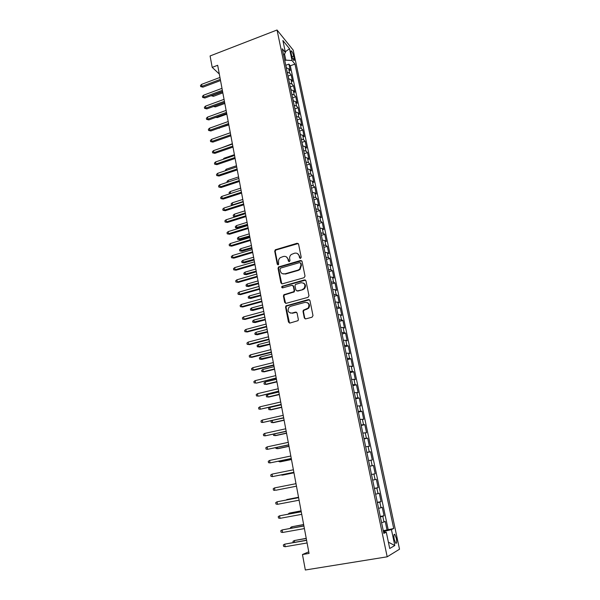 <?xml version="1.0" encoding="UTF-8"?>
<svg xmlns="http://www.w3.org/2000/svg" width="600" height="600" viewBox="0 0 600 600"><rect width="100%" height="100%" fill="white"/><g stroke="black" fill="none" stroke-linecap="round" stroke-linejoin="round"><path stroke-width="0.9" d="M300.54 258.368L301.215 257.25L298.567 244.125L297.112 243.255L275.295 249.795L274.718 251.19L277.245 264.21L278.55 264.668L278.58 262.035C278.325 260.28 278.895 258.825 280.275 257.67L283.403 256.47C285.757 256.028 287.288 256.972 288 259.29L288.33 260.993L289.343 261.615L290.01 260.505L289.673 258.803C289.418 257.077 289.957 255.638 291.308 254.475L294.525 253.208C296.91 252.765 298.455 253.71 299.175 256.043L299.52 257.745L300.54 258.368M396.293 538.23L394.808 534.398C393.787 533.888 393.592 535.545 394.23 539.37L395.715 543.21C396.743 543.705 396.938 542.048 396.293 538.23M304.298 317.91L305.782 318.87L312.015 317.22L312.998 315.608L309.945 300.51L308.46 299.572L285.945 305.888L285.577 307.125L288.48 322.103L289.942 323.055L298.043 320.663L298.35 319.485L297.082 313.043L295.612 312.09L291.93 313.08C288.188 312.81 287.205 310.875 288.983 307.275L290.603 306.293L305.04 302.377C308.73 302.558 309.78 304.447 308.197 308.04L303.322 310.267L303.015 311.452L304.298 317.91L305.295 318.892M277.035 30L210.09 55.957L212.205 67.373L217.673 65.28L309.053 553.425L302.468 554.528L305.34 570L387.188 556.808L277.035 30L293.197 50.1L399.518 549.21L387.188 556.808M304.058 277.718L305.025 276.12L302.048 261.382L300.585 260.49L278.543 266.962L278.04 268.305L280.882 282.923L282.315 283.837L304.058 277.718M305.97 280.83L308.985 295.74L308.01 297.345L286.11 303.33L284.663 302.4L283.425 296.048L283.83 294.78L293.767 291.683L294.15 290.43L293.317 286.222L291.862 285.308L282.72 287.865C281.722 287.782 281.483 287.265 282.015 286.32L304.5 279.915L305.97 280.83M383.25 530.64L387.03 529.987L385.23 521.438L383.993 521.985L382.793 516.278L380.377 516.93M380.272 516.428L384.03 515.76L382.245 507.285L381 507.743L379.808 502.08L377.392 502.68M377.317 502.335L381.06 501.653L379.29 493.237L378.03 493.62L376.845 488.002L374.43 488.543M374.392 488.355L378.112 487.65L376.35 479.31L375.082 479.61L373.905 474.03L371.49 474.518M371.483 474.487L375.188 473.768L373.44 465.487L369.757 466.222M369.743 466.155L372.157 465.705L370.995 460.178L372.285 459.99L370.553 451.778L366.885 452.528M366.84 452.317L369.255 451.92L368.108 446.43L369.405 446.325L367.688 438.18L364.035 438.945M363.96 438.585L366.382 438.24L365.235 432.795L366.548 432.765L364.845 424.688L361.215 425.467M361.11 424.957L363.532 424.665L362.392 419.272L363.72 419.317L362.025 411.3L358.41 412.095M358.275 411.442L360.697 411.202L359.572 405.847L360.907 405.967L359.228 398.01L355.635 398.827M355.47 398.04L357.892 397.845L356.775 392.535L358.118 392.73L356.452 384.832L352.875 385.665M352.68 384.735L355.103 384.592L353.993 379.32L355.35 379.59L353.7 371.76L350.138 372.608M349.913 371.535L352.335 371.445L351.24 366.21L352.605 366.555L350.962 358.778L347.423 359.64M347.168 358.44L349.597 358.395L348.502 353.205L349.875 353.618L348.255 345.907L344.73 346.785M344.445 345.45L346.875 345.45L345.788 340.298L347.175 340.785L345.562 333.127L342.053 334.02M341.745 332.558L344.175 332.603L343.095 327.495L344.49 328.043L342.892 320.445L339.397 321.353M339.067 319.763L341.49 319.86L340.425 314.782L341.827 315.405L340.237 307.868L336.765 308.782M336.405 307.065L338.835 307.207L337.778 302.175L339.188 302.858L337.612 295.38L334.155 296.31M333.765 294.472L336.195 294.653L335.145 289.657L336.562 290.407L335.002 282.983L331.56 283.935M331.147 281.97L333.57 282.195L332.535 277.237L333.96 278.055L332.407 270.683L328.987 271.65M328.545 269.558L330.975 269.835L329.94 264.915L331.38 265.793L329.835 258.48L326.43 259.455M325.965 257.25L328.395 257.565L327.368 252.683L328.815 253.62L327.285 246.36L323.895 247.35M323.407 245.025L325.837 245.385L324.817 240.54L326.272 241.538L324.75 234.337L321.375 235.335M320.865 232.897L323.295 233.295L322.282 228.487L323.745 229.553L322.237 222.397L318.877 223.41M318.345 220.86L320.767 221.303L319.77 216.525L321.24 217.65L319.74 210.548L316.395 211.575M315.84 208.913L318.27 209.392L317.272 204.653L318.75 205.837L317.265 198.788L313.935 199.83M313.358 197.055L315.78 197.572L314.79 192.87L316.275 194.108L314.805 187.11L311.49 188.16M310.89 185.288L313.312 185.843L312.33 181.17L313.822 182.468L312.36 175.523L309.067 176.587L310.043 180.6M308.445 173.602L310.868 174.195L309.892 169.56L311.392 170.91L309.938 164.017L306.683 165.083M306.007 162L308.438 162.63L307.47 158.032L308.978 159.435L307.53 152.595L304.305 153.667M303.6 150.488L306.022 151.155L305.062 146.587L306.577 148.05L305.145 141.255L301.95 142.335M301.207 139.058L303.63 139.762L302.67 135.233L304.192 136.74L302.775 129.998L299.61 131.085M298.83 127.71L301.245 128.453L300.3 123.953L301.83 125.52L300.42 118.823L297.285 119.91M296.468 116.445L298.89 117.225L297.945 112.755L299.483 114.375L298.08 107.722L294.975 108.817M294.12 105.262L296.543 106.073L295.612 101.64L297.15 103.305L295.763 96.705L292.68 97.808M291.795 94.162L294.218 95.01L293.288 90.6L294.84 92.317L293.46 85.77L290.407 86.873M289.485 83.137L291.907 84.015L290.985 79.642L292.538 81.412L291.165 74.903L289.612 73.11L287.19 72.195M288.142 76.012L291.165 74.903M291.067 52.89L291.57 55.245C292.17 57.682 292.913 59.392 293.79 60.383C294.368 60.758 294.487 60.105 294.165 58.425L293.67 56.078C293.07 53.655 292.327 51.938 291.442 50.94C290.873 50.565 290.745 51.218 291.067 52.89M387.03 529.987L393.72 528.487L294.968 64.073L292.02 60.525L285.825 60.142L284.752 60.547M393.72 528.487L391.433 529.62L394.808 545.528L389.722 548.498L386.287 532.178L383.827 533.4L282.293 48.795L285.428 52.575L282.885 40.508L289.515 48.682L292.02 60.525M388.14 529.447L290.317 65.797L288.9 64.117L290.257 70.582L288.697 68.76L286.282 67.838M291.907 84.015L293.46 85.77M294.218 95.01L295.763 96.705M296.543 106.073L298.08 107.722M298.89 117.225L300.42 118.823M301.245 128.453L302.775 129.998M303.63 139.762L305.145 141.255M306.022 151.155L307.53 152.595M308.438 162.63L309.938 164.017M310.868 174.195L312.36 175.523M313.312 185.843L314.805 187.11M315.78 197.572L317.265 198.788M318.27 209.392L319.74 210.548M320.767 221.303L322.237 222.397M323.295 233.295L324.75 234.337M325.837 245.385L327.285 246.36M328.395 257.565L329.835 258.48M330.975 269.835L332.407 270.683M333.57 282.195L335.002 282.983M336.195 294.653L337.612 295.38M338.835 307.207L340.237 307.868M341.49 319.86L342.892 320.445M344.175 332.603L345.562 333.127M346.875 345.45L348.255 345.907M349.597 358.395L350.962 358.778M352.335 371.445L353.7 371.76M355.103 384.592L356.452 384.832M357.892 397.845L359.228 398.01M360.697 411.202L362.025 411.3M363.532 424.665L364.845 424.688M366.382 438.24L367.688 438.18M369.255 451.92L370.553 451.778M372.157 465.705L373.44 465.487M375.188 473.768L373.905 474.03M378.112 487.65L376.845 488.002M381.06 501.653L379.808 502.08M384.03 515.76L382.793 516.278M384.93 532.26L384.705 531.21L383.415 531.428M285.825 60.142L284.505 53.85M308.752 551.82L302.468 554.528M212.205 67.373L219.308 74.025M285.9 65.235L288.9 64.117M290.317 65.797L294.968 64.073M283.612 55.088L285.428 52.575M290.985 79.642L288.57 78.75M293.288 90.6L290.873 89.745M295.612 101.64L293.19 100.815M297.945 112.755L295.53 111.968M300.3 123.953L297.877 123.195M302.67 135.233L300.248 134.512M305.062 146.587L302.64 145.905M307.47 158.032L305.048 157.387M309.892 169.56L307.47 168.953M312.33 181.17L309.907 180.6M314.79 192.87L312.368 192.337M317.272 204.653L314.843 204.157M319.77 216.525L317.34 216.075M322.282 228.487L319.853 228.075M324.817 240.54L322.388 240.165M327.368 252.683L324.945 252.353M329.94 264.915L327.51 264.623M332.535 277.237L330.105 276.99M335.145 289.657L332.715 289.455M337.778 302.175L335.347 302.017M340.425 314.782L338.002 314.67M343.095 327.495L340.673 327.428M345.788 340.298L343.365 340.282M348.502 353.205L346.08 353.235M351.24 366.21L348.817 366.285M353.993 379.32L351.57 379.44M356.775 392.535L354.353 392.707M359.572 405.847L357.15 406.072M362.392 419.272L359.97 419.543M365.235 432.795L362.82 433.125M368.108 446.43L365.685 446.812M370.995 460.178L368.58 460.605M372.668 480.112L375.082 479.61M375.615 494.183L378.03 493.62M378.585 508.365L381 507.743M386.287 532.178L383.61 532.342M381.577 522.66L383.993 521.985M384.705 531.21L391.433 529.62M285.263 51.81L289.515 48.682M394.808 545.528L388.388 542.175M300.157 258.382L299.632 256.298L297.645 253.68M286.41 256.89L288.465 259.545L288.99 261.638M298.26 243.54L275.775 250.065L275.205 251.452L277.928 264.855M301.695 260.737L279.03 267.202L278.528 268.545L281.782 283.86M300.623 263.235L299.603 262.612L280.635 268.08L279.975 269.183L280.32 270.975C281.017 273.308 282.548 274.267 284.918 273.847L297.915 270.135L299.595 269.19L300.99 265.043L300.623 263.235L301.08 263.49L300.435 262.837M282.548 273.743L284.918 273.847M301.08 263.49L301.44 265.29L300.045 269.438L298.373 270.375L285.39 274.08M292.89 285.502L293.782 286.44L294.615 290.64L294.233 291.892L284.31 294.983L283.905 296.25L285.623 303.36M305.565 280.132L282.862 286.335L282.442 287.895M302.392 289.478L304.005 288.502C305.812 284.88 304.822 282.96 301.043 282.735L295.418 284.483L295.013 285.75L295.853 289.957L297.315 290.88L302.85 289.688L304.455 288.712C306.067 286.358 305.752 284.468 303.502 283.05M296.76 290.903L297.315 290.88M302.85 289.688L297.772 291.09M307.358 302.625C309.675 303.923 310.103 305.79 308.64 308.228L303.78 310.447L303.465 311.632L304.748 318.082M290.265 313.072L291.93 313.08M296.558 312.24L292.403 313.26M309.472 299.752L286.425 306.075L286.058 307.312L289.515 323.085M286.462 67.852L285.63 64.71M212.498 95.175L213.487 96.315L222.833 92.858M213.487 96.315L211.327 95.767L222.63 91.778M220.312 79.403L201.923 86.317L202.905 87.165L200.678 86.595L201.923 86.317L201.57 84.367L219.945 77.445M202.905 87.165L220.53 80.543M200.678 86.595L200.483 85.515L201.57 84.367M288.75 78.765L287.895 75.54M214.507 106.11L215.43 106.89L224.82 103.462M215.43 106.89L213.442 106.5M291.053 89.752L290.183 86.445M216.78 117.038L217.388 117.532L226.815 114.135M217.388 117.532L215.722 117.42M293.37 100.823L292.485 97.433M219.083 128.032L228.825 124.89M219.36 128.257L218.603 128.205M295.71 111.975L294.803 108.495M222.36 90.323L203.888 97.177L204.87 98.002L202.635 97.44L203.888 97.177L203.535 95.213L221.985 88.35M204.87 98.002L222.57 91.44M202.635 97.44L202.44 96.352L203.535 95.213M224.415 101.317L205.868 108.113L206.843 108.907L204.6 108.36L205.868 108.113L205.507 106.14L224.048 99.337M206.843 108.907L224.618 102.413M204.6 108.36L204.405 107.265L205.507 106.14M226.493 112.395L207.855 119.123L208.83 119.903L206.587 119.363L207.855 119.123L207.495 117.135L226.118 110.4M208.83 119.903L226.688 113.46M206.587 119.363L206.385 118.26L207.495 117.135M228.577 123.555L209.865 130.215L210.84 130.965L208.583 130.44L209.865 130.215L209.498 128.212L228.202 121.538M210.84 130.965L228.772 124.59M208.583 130.44L208.388 129.33L209.498 128.212M298.065 123.203L297.135 119.64M221.445 147.877L232.35 143.7M230.685 134.79L211.882 141.39L212.858 142.118L210.6 141.6L211.882 141.39L211.515 139.373L230.303 132.765M212.858 142.118L230.873 135.803M210.6 141.6L210.397 140.483L211.515 139.373M300.435 134.52L299.49 130.86M222.99 159.405L224.077 158.227L234.405 154.695M224.077 158.227L224.22 158.985M232.8 146.115L213.915 152.648L214.89 153.345L212.625 152.843L213.915 152.648L213.548 150.615L232.417 144.067M214.89 153.345L232.987 147.09M212.625 152.843L212.423 151.71L213.548 150.615M302.82 145.913L301.853 142.163M225.09 170.835L226.103 169.26L236.483 165.765M226.103 169.26L226.32 170.422M234.938 157.515L215.962 163.98L216.938 164.648L214.665 164.16L215.962 163.98L215.595 161.933L234.548 155.46M216.938 164.648L235.11 158.468M214.665 164.16L214.462 163.028L215.595 161.933M305.228 157.387L304.237 153.555M227.197 182.347L227.025 181.417L228.15 180.375L238.567 176.91M228.15 180.375L228.435 181.935M237.083 169.005L218.032 175.395L219 176.04L216.72 175.56L218.032 175.395L217.657 173.333L236.7 166.928M219 176.04L237.255 169.92M216.72 175.56L216.517 174.42L217.657 173.333M307.65 168.953L306.645 165.023M229.522 193.875L229.08 192.608L230.205 191.565L240.667 188.145M230.205 191.565L230.565 193.538M230.34 193.612L229.282 193.725M239.25 180.57L220.11 186.892L221.077 187.515L218.798 187.05L220.11 186.892L219.735 184.815L238.86 178.485M221.077 187.515L239.415 181.462M218.798 187.05L218.587 185.895L219.735 184.815M232.343 205.343L231.353 204.998L231.142 203.865L232.275 202.83L232.65 204.87L243.173 201.495M231.353 204.998L233.048 205.118M232.275 202.83L242.782 199.447M241.433 192.225L222.202 198.48L223.17 199.072L220.882 198.615L222.202 198.48L221.827 196.388L241.042 190.125M223.17 199.072L241.597 193.087M220.882 198.615L220.673 197.46L221.827 196.388M312.397 192.337L311.505 188.22M233.43 216.345L235.627 216.757L233.43 216.345L233.22 215.205L234.36 214.185L234.735 216.233L245.303 212.895M234.36 214.185L244.92 210.84M243.63 203.97L224.31 210.15L225.278 210.712L222.983 210.27L224.31 210.15L223.935 208.042L243.233 201.847M225.278 210.712L243.788 204.795M222.983 210.27L222.772 209.1L223.935 208.042M314.835 204.112L313.957 199.942M237.743 228.188L235.522 227.782L235.312 226.635L236.46 225.615L236.835 227.678L237.743 228.188L247.59 225.127M235.522 227.782L247.455 224.385M236.46 225.615L247.065 222.308M245.85 215.798L226.44 221.903L227.4 222.435L225.105 222.007L226.44 221.903L226.058 219.78L245.445 213.66M227.4 222.435L245.993 216.593M225.105 222.007L224.888 220.83L226.058 219.78M317.317 215.955L316.433 211.755M239.858 239.685L237.638 239.295L237.428 238.14L238.575 237.127L238.958 239.212L239.858 239.685L249.75 236.67M237.638 239.295L249.623 235.95M238.575 237.127L249.225 233.865M248.077 227.715L228.577 233.745L229.538 234.248L227.235 233.835L228.577 233.745L228.195 231.608L247.673 225.562M229.538 234.248L248.22 228.48M227.235 233.835L227.017 232.65L228.195 231.608M319.815 227.888L318.93 223.657M241.995 251.272L239.76 250.89L239.55 249.728L240.705 248.722L241.087 250.822L241.995 251.272L251.933 248.288M239.76 250.89L251.798 247.605M240.705 248.722L251.407 245.498M250.327 239.722L230.737 245.67L231.69 246.15L229.38 245.752L230.737 245.67L230.347 243.517L249.923 237.555M231.69 246.15L250.462 240.45M229.38 245.752L229.17 244.553L230.347 243.517M322.335 239.91L321.442 235.642M244.14 262.935L241.905 262.567L241.688 261.397L242.85 260.407L243.24 262.515L244.14 262.935L254.123 259.995M241.905 262.567L253.995 259.343M242.85 260.407L253.597 257.22M297.623 243.525L297.112 243.255M252.593 251.812L232.905 257.692L233.865 258.135L231.548 257.752L232.905 257.692L232.515 255.517L252.18 249.63M233.865 258.135L252.72 252.51M231.548 257.752L231.33 256.545L232.515 255.517M324.87 252.022L323.97 247.725M246.3 274.688L244.058 274.335L243.84 273.15L245.01 272.168L245.4 274.298L246.3 274.688L256.327 271.785M244.058 274.335L256.207 271.163M245.01 272.168L255.81 269.025M254.873 264L235.095 269.798L236.048 270.21L233.73 269.843L235.095 269.798L234.705 267.615L254.46 261.803M236.048 270.21L254.993 264.668M233.73 269.843L233.513 268.627L234.705 267.615M327.428 264.225L326.52 259.897M248.475 286.522L246.233 286.185L246.015 284.993L247.185 284.017L247.583 286.163L248.475 286.522L258.548 283.657M246.233 286.185L258.442 283.072M247.185 284.017L258.038 280.92M257.168 276.285L237.3 282L238.252 282.382L235.928 282.022L237.3 282L236.903 279.795L256.755 274.065M238.252 282.382L257.288 276.907M235.928 282.022L235.702 280.8L236.903 279.795M330.007 276.525L329.093 272.16M250.673 298.447L248.415 298.118L248.197 296.925L249.382 295.957L249.78 298.118L250.673 298.447L260.79 295.627M248.415 298.118L260.685 295.065M249.382 295.957L260.28 292.905M305.377 280.005L304.657 279.99M259.485 288.653L239.528 294.285L240.472 294.638L238.14 294.3L239.528 294.285L239.123 292.065L259.065 286.418M240.472 294.638L259.597 289.245M238.14 294.3L237.915 293.062L239.123 292.065M332.603 288.907L331.68 284.513M252.877 310.462L250.62 310.147L250.403 308.94L251.587 307.98L251.993 310.155L252.877 310.462L263.048 307.673M250.62 310.147L262.95 307.155M251.587 307.98L262.538 304.972M261.817 301.118L241.763 306.668L242.708 306.99L240.368 306.668L241.763 306.668L241.358 304.433L261.397 298.868M242.708 306.99L261.923 301.68M240.368 306.668L240.15 305.423L241.358 304.433M335.22 301.395L334.29 296.962M255.105 322.56L252.84 322.26L252.623 321.045L253.815 320.093L254.22 322.282L255.105 322.56L265.32 319.815M252.84 322.26L265.23 319.327M253.815 320.093L264.817 317.13M264.173 313.68L244.02 319.147L244.965 319.44L242.618 319.125L244.02 319.147L243.615 316.897L263.745 311.415M244.965 319.44L264.27 314.205M242.618 319.125L242.392 317.873L243.615 316.897M337.853 313.972L336.915 309.51M257.347 334.748L255.083 334.462L254.858 333.233L256.058 332.295L256.462 334.5L257.347 334.748L267.608 332.048M255.083 334.462L267.525 331.59M256.058 332.295L267.112 329.377M266.543 326.34L246.292 331.718L247.23 331.98L244.882 331.68L246.292 331.718L245.88 329.452L266.115 324.053M247.23 331.98L266.632 326.827M244.882 331.68L244.657 330.42L245.88 329.452M340.507 326.647L339.57 322.147M259.605 347.025L257.332 346.755L257.108 345.517L258.315 344.587L258.72 346.815L259.605 347.025L269.918 344.37M257.332 346.755L269.835 343.95M258.315 344.587L269.423 341.715M268.928 339.097L248.58 344.385L249.517 344.61L247.163 344.325L248.58 344.385L248.167 342.097L268.5 336.795M249.517 344.61L269.01 339.548M247.163 344.325L246.938 343.058L248.167 342.097M343.185 339.42L342.233 334.89M261.885 359.392L259.605 359.138L259.373 357.892L260.587 356.978L261 359.212L261.885 359.392L272.243 356.782M259.605 359.138L272.168 356.392M260.587 356.978L271.748 354.15M271.335 351.952L250.89 357.15L251.827 357.345L249.465 357.075L250.89 357.15L250.47 354.847L270.9 349.627M251.827 357.345L271.41 352.365M249.465 357.075L249.233 355.8L250.47 354.847M345.885 352.298L344.925 347.722M264.173 371.858L261.892 371.61L261.66 370.358L262.882 369.45L263.295 371.707L264.173 371.858L274.582 369.285M261.892 371.61L263.295 371.707L274.515 368.94M262.882 369.45L274.087 366.675M273.757 364.905L253.215 370.013L254.145 370.17L251.782 369.923L253.215 370.013L252.795 367.695L273.322 362.565M254.145 370.17L273.832 365.28M251.782 369.923L251.55 368.632L252.795 367.695M348.6 365.265L347.64 360.66M266.483 384.412L264.195 384.18L263.962 382.92L265.192 382.02L265.612 384.293L266.483 384.412L276.938 381.885M264.195 384.18L265.612 384.293L276.877 381.57M265.192 382.02L276.45 379.29M276.202 377.962L256.485 383.1L254.115 382.868L255.562 382.98L255.135 380.64L275.76 375.608M256.485 383.1L276.27 378.3M254.115 382.868L253.882 381.562L255.135 380.64M351.337 378.337L350.37 373.702M268.808 397.058L266.513 396.847L266.28 395.572L267.517 394.688L267.938 396.975L268.808 397.058L279.315 394.582M266.513 396.847L267.938 396.975L279.263 394.305M267.517 394.688L278.835 392.01M278.67 391.118L258.847 396.127L256.47 395.91L257.918 396.045L257.498 393.683L278.22 388.74M258.847 396.127L278.722 391.418M256.47 395.91L256.23 394.597L257.498 393.683M354.097 391.515L353.123 386.842M281.663 407.138L270.285 409.755L268.853 409.605L268.62 408.33L269.865 407.445L270.285 409.755L271.155 409.8L281.707 407.37M269.865 407.445L281.235 404.82M259.868 406.83L258.6 407.737L258.84 409.058L260.303 409.207L259.868 406.83L280.702 401.985M281.153 404.377L260.303 409.207L281.197 404.632M356.888 404.798L355.897 400.088M272.265 420.54L272.647 422.632L273.517 422.647L284.123 420.263M271.702 420.668L270.975 421.17L271.207 422.46L272.647 422.632L284.085 420.06M262.267 420.082L260.985 420.975L261.225 422.303L262.702 422.475L262.267 420.082L283.2 415.335M283.65 417.743L262.702 422.475L283.695 417.96M359.685 418.185L358.695 413.43M274.725 433.912L275.032 435.6L275.895 435.585L286.553 433.245M273.36 434.213L273.585 435.42L275.032 435.6L286.522 433.088M264.683 433.433L263.392 434.317L263.64 435.66L265.118 435.847L264.683 433.433L285.72 428.783M286.17 431.22L265.118 435.847L286.207 431.393M362.513 431.67L361.515 426.885M277.2 447.397L277.433 448.673L278.295 448.62L289.005 446.332M275.835 447.69L275.978 448.47L277.433 448.673L288.983 446.213M267.112 446.895L265.822 447.765L266.062 449.115L267.555 449.325L267.112 446.895L288.255 442.342M288.712 444.795L267.555 449.325L288.743 444.93M365.362 445.275L364.35 440.445M279.697 460.987L279.855 461.85L280.71 461.752L291.472 459.518M278.325 461.272L279.855 461.85L291.457 459.435M269.565 460.455L268.267 461.317L268.507 462.675L270.007 462.915L269.565 460.455L290.812 456.007M291.278 458.482L270.007 462.915L291.293 458.572M368.235 458.978L367.215 454.11M282.21 474.683L282.293 475.125L283.147 474.99L293.962 472.808M281.055 474.915L282.293 475.125L293.955 472.77M272.04 474.127L270.728 474.975L270.975 476.347L272.483 476.603L272.04 474.127L293.392 469.785M293.858 472.283L272.483 476.603L293.873 472.327M371.13 472.793L370.103 467.895M285.6 488.332L296.468 486.202L285.6 488.332M274.53 487.912L273.21 488.745L273.465 490.132L274.98 490.403L274.53 487.912L295.995 483.675M275.888 490.23L296.468 486.188L275.888 490.23M374.048 486.728L373.013 481.778M298.538 497.257L286.778 499.545L298.545 497.295M285.938 500.062L286.845 499.89M298.605 497.64L277.043 501.803L298.612 497.678M277.493 504.315L275.97 504.022L275.715 502.627L277.043 501.803L277.493 504.315L299.093 500.205M376.995 500.768L375.945 495.78M301.08 510.84L289.275 513.112L301.095 510.915M288.015 514.162L289.275 513.112L289.418 513.9M301.245 511.71L279.57 515.812L301.26 511.793M280.035 518.34L278.49 518.025L278.243 516.615L279.57 515.812L280.035 518.34L301.733 514.342M379.957 514.92L378.907 509.895M303.645 524.528L291.788 526.785L303.668 524.648M290.603 528.278L290.475 527.558L291.788 526.785L292.013 528.023M303.9 525.893L282.127 529.928L303.923 526.02M282.585 532.477L281.04 532.14L280.785 530.722L282.127 529.928L282.585 532.477L304.403 528.592M382.95 529.192L381.885 524.123M306.225 538.327L294.315 540.562L306.255 538.485M293.212 542.505L292.995 541.327L294.315 540.562L294.63 542.257M306.57 540.188L284.7 544.155L306.608 540.36M285.165 546.727L283.605 546.368L283.35 544.942L284.7 544.155L285.165 546.727L307.095 542.955M289.612 73.11L288.697 68.76M291.96 56.722L293.67 56.078M292.83 58.92L294.165 58.425M299.632 256.298L299.175 256.043M288.803 261.24L288.33 260.993M288.465 259.545L288 259.29M277.733 264.457L277.245 264.21M275.205 251.452L274.718 251.19M276.15 249.885L275.663 249.615M299.978 258L299.52 257.745M281.362 283.147L280.882 282.923M278.528 268.545L278.04 268.305M279.472 266.97L278.993 266.73M301.035 260.745L300.585 260.49M298.373 270.375L297.915 270.135M301.44 265.29L300.99 265.043M285.135 302.587L284.663 302.4M283.905 296.25L283.425 296.048M284.865 294.668L284.385 294.457M293.655 292.23L293.19 292.02M294.615 290.64L294.15 290.43M293.782 286.44L293.317 286.222M282.862 286.335L282.382 286.118M304.95 280.14L304.5 279.915M303.465 311.632L303.015 311.452M304.44 310.028L303.983 309.847M306.855 309.382L306.413 309.195M296.07 312.27L295.612 312.09M288.96 322.26L288.48 322.103M286.058 307.312L285.577 307.125M287.017 305.722L286.538 305.535M308.91 299.767L308.46 299.572M394.05 534.525L394.808 534.398M290.918 51.142L291.442 50.94M275.775 250.065L275.295 249.795M279.03 267.202L278.543 266.962M300.045 269.438L299.595 269.19M284.31 294.983L283.83 294.78M294.233 291.892L293.767 291.683M282.495 286.538L282.015 286.32M304.455 288.712L304.005 288.502M303.78 310.447L303.322 310.267M308.64 308.228L308.197 308.04M286.425 306.075L285.945 305.888"/></g></svg>

